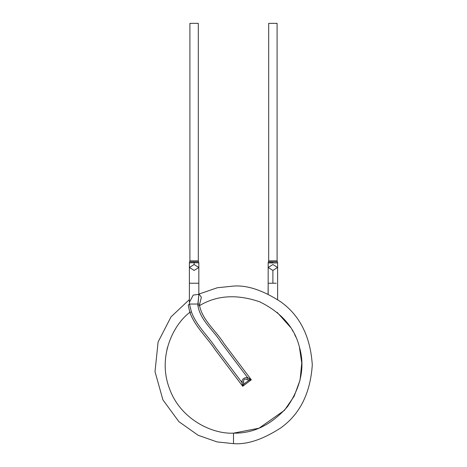 <?xml version="1.0" encoding="UTF-8"?>
<svg xmlns="http://www.w3.org/2000/svg" width="467" height="467" viewBox="0 0 467 467"><rect width="100%" height="100%" fill="white"/><g stroke="black" fill="none" stroke-linecap="round" stroke-linejoin="round"><path stroke-width="0.7" d="M189.906 23.35L198.312 23.35L189.906 23.35L189.906 260.843L198.312 260.843L198.312 23.35L198.312 260.843L189.906 260.843L189.38 262.874L194.109 262.693L194.109 264.526L194.109 262.693L198.831 262.874L198.831 267.474L194.109 270.422L189.38 267.474L194.109 264.526L198.831 267.474L194.109 264.526L189.38 267.474L189.38 262.874M198.568 261.859L198.312 260.843L198.568 261.859L189.649 261.859L198.557 261.859L198.831 262.874M268.688 23.35L277.094 23.35L268.688 23.35L268.688 260.843L277.094 260.843L277.094 23.35L277.094 260.843L268.688 260.843L268.169 262.874L268.169 267.474L272.891 270.422L277.62 267.474L272.891 270.422L268.169 267.474L272.891 264.526L277.62 267.474L277.62 262.874L277.094 260.843L277.357 261.859L268.437 261.859L277.328 261.859M189.38 283.241L198.831 283.241L189.38 283.241L189.38 302.435L189.38 267.474M241.667 382.134L243.622 381.977C243.418 379.414 244.521 378.585 246.926 379.484L247.621 377.651C244.282 377.348 242.297 378.848 241.667 382.134L242.28 383.956L243.751 384.16L243.622 381.977L241.667 382.134C242.297 378.848 244.282 377.348 247.621 377.651L246.926 379.484L248.993 380.214L249.203 378.743L247.621 377.651L221.177 342.562C213.653 330.257 200.536 320.695 197.897 305.745L198.837 294.338L193.221 295.08L189.38 302.435L189.468 304.04L197.874 304.04L189.468 304.04L191.435 311.927C196.298 325.435 207.727 335.58 215.591 347.53L241.667 382.134L215.591 347.53C207.727 335.58 196.298 325.435 191.435 311.927L189.841 312.365C194.949 326.585 206.986 337.262 215.258 349.841L242.706 386.267L242.28 383.956L242.706 386.267L251.304 379.788L249.203 378.743L248.993 380.214L246.926 379.484C244.521 378.585 243.418 379.414 243.622 381.977L243.751 384.16L242.28 383.956L241.667 382.134M243.751 384.16L248.993 380.214L251.304 379.788L223.944 343.478C216.145 330.753 202.69 320.741 199.549 305.622L197.897 305.745C200.536 320.695 213.653 330.257 221.177 342.562L247.621 377.651L251.304 379.788L248.993 380.214L243.751 384.16L242.706 386.267L215.258 349.841C206.986 337.262 194.949 326.585 189.841 312.365L191.435 311.927M269.453 261.847L277.357 261.859M197.897 305.745L199.549 305.622L199.66 304.239L197.874 304.04L197.897 305.745M198.79 295.395L197.874 304.04L199.66 304.239L199.549 305.622C202.69 320.741 216.145 330.753 223.944 343.478L251.304 379.788L242.706 386.267M189.468 304.04L188.213 305.109L189.468 304.04L189.38 302.435M188.213 305.109L189.841 312.365C173.234 324.653 157.519 356.66 169.287 388.077C180.326 419.757 212.876 434.316 233.5 433.142C253.628 433.58 271.677 424.69 287.637 406.477C301.133 386.361 305.079 366.636 299.481 347.296C294.724 327.735 281.49 312.581 259.78 301.84C236.874 293.976 216.799 295.237 199.549 305.622C216.799 295.237 236.874 293.976 259.78 301.84C281.49 312.581 294.724 327.735 299.481 347.296C305.079 366.636 301.133 386.361 287.637 406.477C271.677 424.69 253.628 433.58 233.5 433.142C212.876 434.316 180.326 419.757 169.287 388.077C157.519 356.66 173.234 324.653 189.841 312.365L188.213 305.109M233.5 443.65C247.195 444.701 262.95 439.447 280.772 427.895C299.896 414.211 310.397 393.202 312.289 364.861C310.397 336.526 299.896 315.517 280.772 301.834C262.95 290.276 247.195 285.028 233.5 286.078L217.307 287.76L198.831 294.111L217.307 287.76L233.5 286.078C247.195 285.028 262.95 290.276 280.772 301.834C299.896 315.517 310.397 336.526 312.289 364.861C310.397 393.202 299.896 414.211 280.772 427.895C262.95 439.447 247.195 444.701 233.5 443.65L233.5 433.142L233.5 443.65L217.009 441.905L198.183 435.291L178.902 421.666L162.925 399.88L155.003 371.639L158.103 341.996L171.015 316.871L189.38 299.592L171.015 316.871L158.103 341.996L155.003 371.639L162.925 399.88L178.902 421.666L198.183 435.291L217.009 441.905L233.5 443.65M199.181 294.28L201.365 297.205L199.66 304.239M277.591 262.863C276.662 263.102 260.452 262.874 272.891 262.693M272.891 283.241L276.236 283.241L272.891 283.241L272.891 270.422L272.891 283.241L268.169 283.241L272.891 283.241M233.5 433.142L258.987 428.21L284.461 410.306L294.122 396.29L300.071 380.045L301.758 363.087L299.4 346.981L301.758 363.087L300.071 380.045L294.122 396.29L284.461 410.306L258.987 428.21L233.5 433.142M295.809 336.929L294.584 334.354M290.643 327.49L277.159 312.365L290.643 327.49M268.169 294.344L268.169 283.241L268.081 294.07M292.184 329.953L293.107 331.558M166.906 349.771L167.53 347.255M198.831 294.338L198.831 267.474M198.831 294.479L199.427 294.368L198.796 293.871L198.831 294.344M277.62 299.592L277.62 267.474M268.169 283.241L268.169 267.474"/></g></svg>
